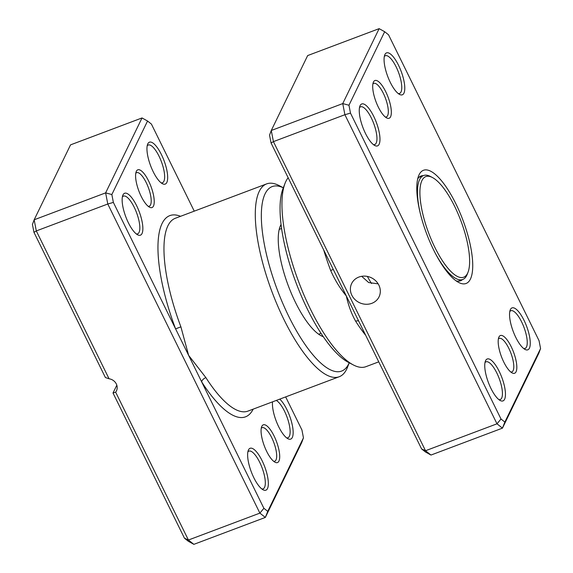 <?xml version="1.0" encoding="UTF-8"?>
<svg xmlns="http://www.w3.org/2000/svg" width="573" height="573" viewBox="0 0 573 573"><rect width="100%" height="100%" fill="white"/><g stroke="black" fill="none" stroke-linecap="round" stroke-linejoin="round"><path stroke-width="0.86" d="M390.578 116.777A20.155 6.461 -110.6 0 1 386.66 117.916A20.155 6.461 -110.6 0 1 375.974 101.672A20.155 6.461 -110.6 0 1 373.295 82.412A20.155 6.461 -110.6 0 1 373.467 82.003A20.155 6.461 -110.6 0 1 385.744 91.73A20.155 6.461 -110.6 0 1 390.578 116.777M385.314 117.007A17.921 5.744 69.4 0 0 386.352 116.906A17.921 5.744 69.4 0 0 387.642 115.596A17.921 5.744 69.4 0 0 384.426 95.677A17.921 5.744 69.4 0 0 373.725 83.372A17.921 5.744 69.4 0 0 372.88 83.987M516.058 371.791A20.155 6.461 -110.6 0 1 512.14 372.923A20.155 6.461 -110.6 0 1 501.454 356.678A20.155 6.461 -110.6 0 1 498.775 337.425A20.155 6.461 -110.6 0 1 498.947 337.017A20.155 6.461 -110.6 0 1 511.223 346.737A20.155 6.461 -110.6 0 1 516.058 371.791M510.794 372.013A17.921 5.744 69.4 0 0 511.832 371.92A17.921 5.744 69.4 0 0 513.121 370.609A17.921 5.744 69.4 0 0 509.906 350.683A17.921 5.744 69.4 0 0 499.205 338.385A17.921 5.744 69.4 0 0 498.36 338.994M351.858 295.281A15.227 13.802 -154.1 0 0 365.595 304.256A15.227 13.802 -154.1 0 0 379.054 296.85A15.227 13.802 -154.1 0 0 378.853 285.11A15.227 13.802 -154.1 0 0 365.116 276.136A15.227 13.802 -154.1 0 0 351.657 283.542A15.227 13.802 -154.1 0 0 351.858 295.281M361.692 276.315L368.661 282.546L378.159 283.85M403.936 93.17A22.397 7.184 -110.6 0 1 399.582 94.43A22.397 7.184 -110.6 0 1 387.706 76.381A22.397 7.184 -110.6 0 1 384.727 54.987A22.397 7.184 -110.6 0 1 384.92 54.528A22.397 7.184 -110.6 0 1 398.564 65.336A22.397 7.184 -110.6 0 1 403.936 93.17M398.249 93.542A20.155 6.461 69.4 0 0 399.546 93.463A20.155 6.461 69.4 0 0 401 91.981A20.155 6.461 69.4 0 0 397.383 69.569A20.155 6.461 69.4 0 0 385.343 55.731A20.155 6.461 69.4 0 0 384.304 56.526M529.416 348.176A22.397 7.184 -110.6 0 1 525.061 349.437A22.397 7.184 -110.6 0 1 513.193 331.387A22.397 7.184 -110.6 0 1 510.206 309.993A22.397 7.184 -110.6 0 1 510.407 309.542A22.397 7.184 -110.6 0 1 524.044 320.343A22.397 7.184 -110.6 0 1 529.416 348.176M523.729 348.556A20.155 6.461 69.4 0 0 525.026 348.47A20.155 6.461 69.4 0 0 526.48 346.994A20.155 6.461 69.4 0 0 522.863 324.583A20.155 6.461 69.4 0 0 510.822 310.745A20.155 6.461 69.4 0 0 509.784 311.54M504.605 399.266A22.397 7.184 -110.6 0 1 500.25 400.527A22.397 7.184 -110.6 0 1 488.382 382.478A22.397 7.184 -110.6 0 1 485.395 361.083A22.397 7.184 -110.6 0 1 485.596 360.625A22.397 7.184 -110.6 0 1 499.233 371.433A22.397 7.184 -110.6 0 1 504.605 399.266M498.918 399.646A20.155 6.461 69.4 0 0 500.215 399.56A20.155 6.461 69.4 0 0 501.669 398.085A20.155 6.461 69.4 0 0 498.052 375.666A20.155 6.461 69.4 0 0 486.011 361.828A20.155 6.461 69.4 0 0 484.973 362.623M379.125 144.253A22.397 7.184 -110.6 0 1 374.771 145.513A22.397 7.184 -110.6 0 1 362.895 127.464A22.397 7.184 -110.6 0 1 359.916 106.069A22.397 7.184 -110.6 0 1 360.109 105.618A22.397 7.184 -110.6 0 1 373.754 116.419A22.397 7.184 -110.6 0 1 379.125 144.253M373.438 144.632A20.155 6.461 69.4 0 0 374.735 144.546A20.155 6.461 69.4 0 0 376.189 143.071A20.155 6.461 69.4 0 0 372.572 120.659A20.155 6.461 69.4 0 0 360.532 106.822A20.155 6.461 69.4 0 0 359.493 107.617M288.155 177.737A103.025 33.033 69.4 0 0 285.884 181.397A103.025 33.033 69.4 0 0 284.982 183.482A103.025 33.033 69.4 0 0 298.705 281.902A103.025 33.033 69.4 0 0 353.319 364.929A103.025 33.033 69.4 0 0 365.925 366.677L378.746 361.85M470.433 279.058A60.473 19.389 -110.6 0 1 458.679 282.46A60.473 19.389 -110.6 0 1 426.62 233.734A60.473 19.389 -110.6 0 1 418.569 175.961A60.473 19.389 -110.6 0 1 419.099 174.736A60.473 19.389 -110.6 0 1 455.929 203.909A60.473 19.389 -110.6 0 1 470.433 279.058M456.051 280.82A55.989 17.949 69.4 0 0 460.527 280.791A55.989 17.949 69.4 0 0 462.49 279.574M358.698 321.102A4.477 2.342 -32.6 0 0 355.64 321.217C351.457 313.76 348.355 305.345 346.328 295.969L271.065 143.021L269.546 135.149L271.273 130.494L342.747 103.577L379.14 28.65L384.669 31.723L348.964 105.239L350.483 113.11L501.003 419.013L504.863 422.072L540.568 348.556L539.05 340.684L388.523 34.781L384.669 31.723M540.568 348.556L538.842 353.212L502.449 428.138L496.992 423.812L344.896 114.715L342.747 103.577L348.964 105.239M379.14 28.65L307.665 55.567L271.273 130.494L273.421 141.624L425.524 450.729L430.975 455.055L502.449 428.138L504.863 422.072M430.975 455.055L425.445 451.975L421.592 448.924L425.524 450.729L496.992 423.812L501.003 419.013M271.065 143.021L273.421 141.624L344.896 114.715L350.483 113.11M421.592 448.924L346.328 295.969C339.939 288.248 334.718 279.739 330.657 270.449A103.025 33.033 -110.6 0 1 323.695 249.971M353.319 364.929L348.32 362.308A98.549 31.594 -110.6 0 1 296.076 282.897A98.549 31.594 -110.6 0 1 282.955 188.746L284.982 183.482M423.34 175.617A55.989 17.949 69.4 0 0 421.062 175.997A55.989 17.949 69.4 0 0 417.681 178.926M333.285 269.468L330.657 270.449M367.379 276.43A49.271 15.8 69.4 0 0 371.533 283.52M435.236 253.116A55.545 17.806 69.4 0 0 462.755 279.474A55.545 17.806 69.4 0 0 466.751 275.405A55.545 17.806 69.4 0 0 467.239 274.281L468.048 272.175A53.755 17.233 69.4 0 0 460.893 220.827A53.755 17.233 69.4 0 0 432.4 177.508A53.755 17.233 69.4 0 0 421.95 180.531A53.755 17.233 69.4 0 0 434.843 247.335A53.755 17.233 69.4 0 0 467.575 273.264A53.755 17.233 69.4 0 0 468.048 272.175M432.4 177.508L430.395 176.463A55.545 17.806 69.4 0 0 423.597 175.517A55.545 17.806 69.4 0 0 419.601 179.585A55.545 17.806 69.4 0 0 420.303 213.478M153.464 206.079A20.155 6.461 -110.6 0 1 149.546 207.211A20.155 6.461 -110.6 0 1 138.859 190.967A20.155 6.461 -110.6 0 1 136.181 171.714A20.155 6.461 -110.6 0 1 136.353 171.306A20.155 6.461 -110.6 0 1 148.629 181.025A20.155 6.461 -110.6 0 1 153.464 206.079M148.199 206.301A17.921 5.744 69.4 0 0 149.238 206.208A17.921 5.744 69.4 0 0 150.527 204.89A17.921 5.744 69.4 0 0 147.311 184.972A17.921 5.744 69.4 0 0 136.61 172.666A17.921 5.744 69.4 0 0 135.765 173.282M278.944 461.086A20.155 6.461 -110.6 0 1 275.026 462.225A20.155 6.461 -110.6 0 1 264.339 445.98A20.155 6.461 -110.6 0 1 261.66 426.72A20.155 6.461 -110.6 0 1 261.832 426.312A20.155 6.461 -110.6 0 1 274.109 436.039A20.155 6.461 -110.6 0 1 278.944 461.086M273.679 461.308A17.921 5.744 69.4 0 0 274.718 461.215A17.921 5.744 69.4 0 0 276.007 459.904A17.921 5.744 69.4 0 0 272.791 439.978A17.921 5.744 69.4 0 0 262.09 427.68A17.921 5.744 69.4 0 0 261.245 428.296M281.049 224.494A61.991 19.876 69.4 0 0 280.605 225.339A61.991 19.876 69.4 0 0 288.728 286.894A61.991 19.876 69.4 0 0 323.301 336.695M166.822 182.465A22.397 7.184 -110.6 0 1 162.467 183.725A22.397 7.184 -110.6 0 1 150.592 165.676A22.397 7.184 -110.6 0 1 147.612 144.281A22.397 7.184 -110.6 0 1 147.805 143.83A22.397 7.184 -110.6 0 1 161.45 154.631A22.397 7.184 -110.6 0 1 166.822 182.465M161.135 182.844A20.155 6.461 69.4 0 0 162.431 182.758A20.155 6.461 69.4 0 0 163.885 181.283A20.155 6.461 69.4 0 0 160.268 158.871A20.155 6.461 69.4 0 0 148.228 145.033A20.155 6.461 69.4 0 0 147.189 145.829M142.011 233.555A22.397 7.184 -110.6 0 1 137.656 234.815A22.397 7.184 -110.6 0 1 125.781 216.766A22.397 7.184 -110.6 0 1 122.801 195.364A22.397 7.184 -110.6 0 1 122.994 194.913A22.397 7.184 -110.6 0 1 136.639 205.721A22.397 7.184 -110.6 0 1 142.011 233.555M136.324 233.927A20.155 6.461 69.4 0 0 137.62 233.848A20.155 6.461 69.4 0 0 139.074 232.366A20.155 6.461 69.4 0 0 135.457 209.954A20.155 6.461 69.4 0 0 123.417 196.116A20.155 6.461 69.4 0 0 122.378 196.911M279.76 399.13A22.397 7.184 -110.6 0 1 290.525 418.505A22.397 7.184 -110.6 0 1 292.302 437.478A22.397 7.184 -110.6 0 1 287.947 438.739A22.397 7.184 -110.6 0 1 276.995 423.003A22.397 7.184 -110.6 0 1 272.526 401.852M286.615 437.851A20.155 6.461 69.4 0 0 287.911 437.765A20.155 6.461 69.4 0 0 289.365 436.289A20.155 6.461 69.4 0 0 287.08 417.223A20.155 6.461 69.4 0 0 276.279 400.441M267.491 488.561A22.397 7.184 -110.6 0 1 263.136 489.822A22.397 7.184 -110.6 0 1 251.268 471.772A22.397 7.184 -110.6 0 1 248.281 450.378A22.397 7.184 -110.6 0 1 248.481 449.927A22.397 7.184 -110.6 0 1 262.119 460.728A22.397 7.184 -110.6 0 1 267.491 488.561M261.804 488.941A20.155 6.461 69.4 0 0 263.1 488.855A20.155 6.461 69.4 0 0 264.554 487.379A20.155 6.461 69.4 0 0 260.937 464.968A20.155 6.461 69.4 0 0 248.897 451.13A20.155 6.461 69.4 0 0 247.858 451.925M283.32 187.801A98.549 31.594 69.4 0 0 265.091 193.81A98.549 31.594 69.4 0 0 288.72 316.275A98.549 31.594 69.4 0 0 348.742 363.812A98.549 31.594 69.4 0 0 349.215 362.781M349.236 362.788L347.575 367.092A103.025 33.033 -110.6 0 1 346.672 369.177A103.025 33.033 -110.6 0 1 339.259 376.719A103.025 33.033 -110.6 0 1 277.704 305.989A103.025 33.033 -110.6 0 1 259.218 191.439A103.025 33.033 -110.6 0 1 266.638 183.89A103.025 33.033 -110.6 0 1 279.244 185.645L283.327 187.779M194.254 211.151L151.408 124.076L147.555 121.025L111.85 194.541L113.368 202.412L175.596 328.873L180.903 326.846L188.624 355.36L263.888 508.315L267.749 511.367L303.454 437.851L301.935 429.979L285.662 396.91M105.411 377.543L33.95 232.316L32.432 224.444L34.158 219.788L36.307 230.926L109.063 378.782L105.411 377.543M142.025 117.945L70.551 144.862L34.158 219.788L105.633 192.872L142.025 117.945L147.555 121.025M303.454 437.851L301.727 442.506L265.335 517.433L259.877 513.114L107.781 204.009L36.307 230.926L33.95 232.316M113.368 202.412L107.781 204.009L105.633 192.872L111.85 194.541M115.653 392.168L188.41 540.031L193.86 544.35L188.331 541.277L184.477 538.219L113.017 392.999L115.653 392.168A8.96 8.122 -154.1 0 0 116.448 390.886A8.96 8.122 -154.1 0 0 109.063 378.782M263.888 508.315L259.877 513.114L188.41 540.031L184.477 538.219M267.749 511.367L265.335 517.433L193.86 544.35M113.017 392.999L116.813 385.185M180.552 216.308A107.502 34.466 -110.6 0 0 175.596 328.873L188.624 355.36L205.879 377.621A103.025 33.033 69.4 0 0 247.93 411.113L339.259 376.719M253.173 409.143A107.502 34.466 -110.6 0 1 201.66 381.847A4.477 2.342 147.4 0 1 205.879 377.621M365.696 335.334A103.025 33.033 -110.6 0 1 355.64 321.217M266.638 183.89L175.309 218.284A103.025 33.033 69.4 0 0 167.889 225.834A103.025 33.033 69.4 0 0 180.903 326.846M279.201 229.415L281.579 228.52M318.667 334.217L321.045 333.321M419.099 177.215L423.597 175.517M458.25 281.171L462.755 279.474"/></g></svg>

